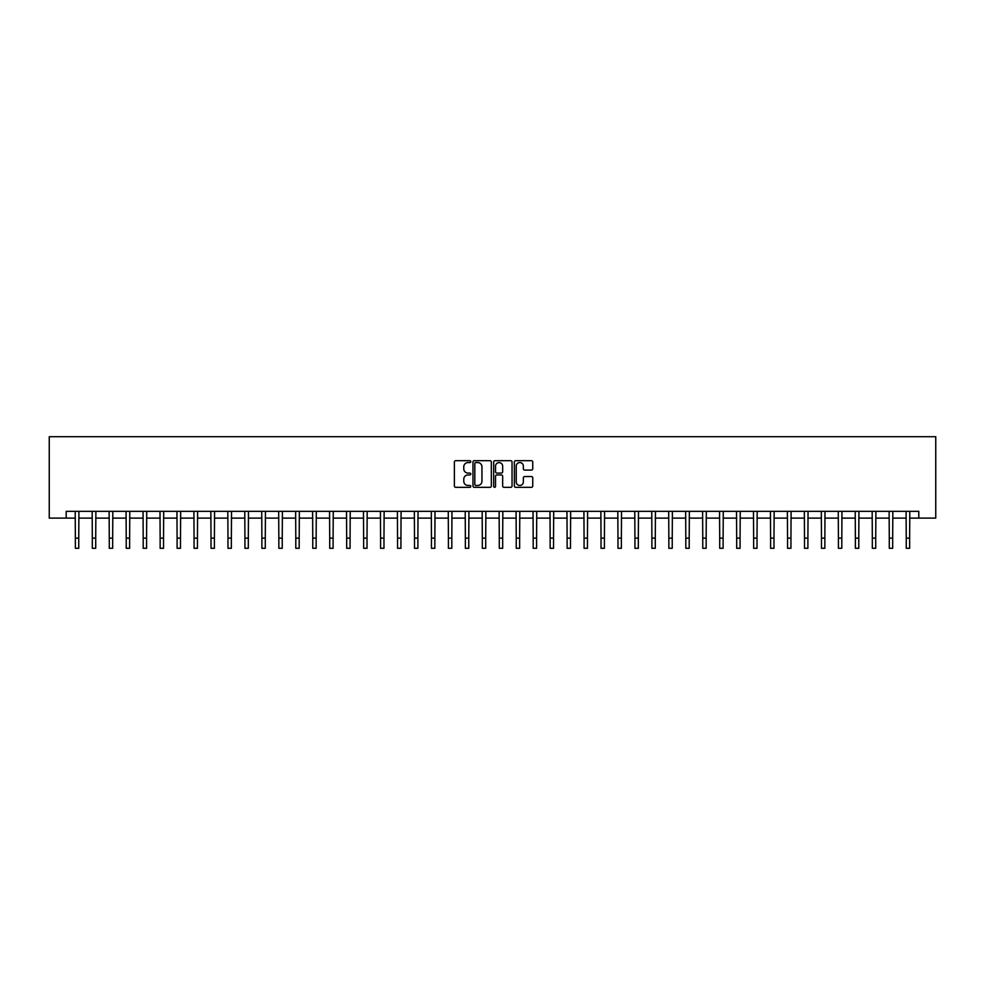<?xml version="1.0" encoding="UTF-8"?>
<svg xmlns="http://www.w3.org/2000/svg" width="985" height="985" viewBox="0 0 985 985"><rect width="100%" height="100%" fill="white"/><g stroke="black" fill="none" stroke-linecap="round" stroke-linejoin="round"><path stroke-width="1.48" d="M470.793 461.633A0.936 0.936 0 0 0 469.87 460.697L455.71 460.697A1.33 1.33 0 0 0 454.38 462.039L454.38 485.999A1.33 1.33 0 0 0 455.71 487.329L469.87 487.329A0.936 0.936 0 0 0 470.793 486.405A0.936 0.936 0 0 0 469.87 485.47L468.035 485.47A4.26 4.26 0 0 1 463.775 481.209L463.775 479.215A4.26 4.26 0 0 1 468.035 474.955L469.87 474.955A0.936 0.936 0 0 0 470.793 474.019A0.936 0.936 0 0 0 469.87 473.083L468.035 473.083A4.26 4.26 0 0 1 463.775 468.823L463.775 466.828A4.26 4.26 0 0 1 468.035 462.568L469.87 462.568A0.936 0.936 0 0 0 470.793 461.633M531.42 470.091A1.33 1.33 0 0 0 532.75 468.762L532.75 462.039A1.33 1.33 0 0 0 531.42 460.697L515.697 460.697A1.33 1.33 0 0 0 514.367 462.039L514.367 485.999A1.33 1.33 0 0 0 515.697 487.329L531.42 487.329A1.33 1.33 0 0 0 532.75 485.999L532.75 477.873A1.33 1.33 0 0 0 531.42 476.543L524.685 476.543A1.33 1.33 0 0 0 523.355 477.873L523.355 481.911A3.558 3.558 0 0 1 519.797 485.47A3.558 3.558 0 0 1 516.238 481.911L516.238 466.127A3.558 3.558 0 0 1 519.797 462.568A3.558 3.558 0 0 1 523.355 466.127L523.355 468.762A1.33 1.33 0 0 0 524.685 470.091L531.42 470.091M66.204 518.11L66.204 511.326L918.796 511.326L918.796 518.11L935.75 518.11L935.75 436.712L49.25 436.712L49.25 518.11L75.365 518.11M491.33 462.039A1.33 1.33 0 0 0 490.001 460.697L474.29 460.697A1.33 1.33 0 0 0 472.96 462.039L472.96 485.999A1.33 1.33 0 0 0 474.29 487.329L490.001 487.329A1.33 1.33 0 0 0 491.33 485.999L491.33 462.039M494.999 460.697L510.71 460.697A1.33 1.33 0 0 1 512.04 462.039L512.04 485.999A1.33 1.33 0 0 1 510.71 487.329L503.988 487.329A1.33 1.33 0 0 1 502.658 485.999L502.658 476.284A1.33 1.33 0 0 0 501.316 474.955L496.859 474.955A1.33 1.33 0 0 0 495.529 476.284L495.529 486.405A0.936 0.936 0 0 1 494.593 487.329A0.936 0.936 0 0 1 493.67 486.405L493.67 462.039A1.33 1.33 0 0 1 494.999 460.697M78.751 518.11L92.319 518.11M95.717 518.11L109.273 518.11M112.672 518.11L126.228 518.11M129.626 518.11L143.194 518.11M146.58 518.11L160.149 518.11M163.535 518.11L177.103 518.11M180.501 518.11L194.057 518.11M197.456 518.11L211.012 518.11M214.41 518.11L227.978 518.11M231.364 518.11L244.933 518.11M248.319 518.11L261.887 518.11M265.285 518.11L278.841 518.11M282.239 518.11L295.796 518.11M299.194 518.11L312.762 518.11M316.148 518.11L329.716 518.11M333.102 518.11L346.671 518.11M350.069 518.11L363.625 518.11M367.023 518.11L380.579 518.11M383.978 518.11L397.546 518.11M400.932 518.11L414.5 518.11M417.886 518.11L431.455 518.11M434.853 518.11L448.409 518.11M451.807 518.11L465.363 518.11M468.762 518.11L482.33 518.11M485.716 518.11L499.284 518.11M502.67 518.11L516.238 518.11M519.637 518.11L533.193 518.11M536.591 518.11L550.147 518.11M553.545 518.11L567.114 518.11M570.5 518.11L584.068 518.11M587.454 518.11L601.022 518.11M604.421 518.11L617.977 518.11M621.375 518.11L634.931 518.11M638.329 518.11L651.898 518.11M655.284 518.11L668.852 518.11M672.238 518.11L685.806 518.11M689.204 518.11L702.761 518.11M706.159 518.11L719.715 518.11M723.113 518.11L736.682 518.11M740.067 518.11L753.636 518.11M757.022 518.11L770.59 518.11M773.988 518.11L787.544 518.11M790.943 518.11L804.499 518.11M807.897 518.11L821.465 518.11M824.851 518.11L838.42 518.11M841.806 518.11L855.374 518.11M858.772 518.11L872.328 518.11M875.727 518.11L889.283 518.11M892.681 518.11L906.249 518.11M909.635 518.11L918.796 518.11M475.755 462.568A0.936 0.936 0 0 0 474.819 463.504L474.819 484.534A0.936 0.936 0 0 0 475.755 485.47L477.688 485.47A4.26 4.26 0 0 0 481.948 481.209L481.948 466.828A4.26 4.26 0 0 0 477.688 462.568L475.755 462.568M502.658 466.188A3.558 3.558 0 0 0 499.087 462.63A3.558 3.558 0 0 0 495.529 466.188L495.529 471.753A1.33 1.33 0 0 0 496.859 473.083L501.316 473.083A1.33 1.33 0 0 0 502.658 471.753L502.658 466.188M75.205 511.326L75.365 538.118L78.751 538.118L78.911 511.326M75.365 538.118L75.365 548.288L78.751 548.288L78.751 538.118M92.159 511.326L92.319 538.118L95.717 538.118L95.877 511.326M92.319 538.118L92.319 548.288L95.717 548.288L95.717 538.118M109.113 511.326L109.273 538.118L112.672 538.118L112.832 511.326M109.273 538.118L109.273 548.288L112.672 548.288L112.672 538.118M126.068 511.326L126.228 538.118L129.626 538.118L129.786 511.326M126.228 538.118L126.228 548.288L129.626 548.288L129.626 538.118M143.034 511.326L143.194 538.118L146.58 538.118L146.74 511.326M143.194 538.118L143.194 548.288L146.58 548.288L146.58 538.118M159.989 511.326L160.149 538.118L163.535 538.118L163.695 511.326M160.149 538.118L160.149 548.288L163.535 548.288L163.535 538.118M176.943 511.326L177.103 538.118L180.501 538.118L180.661 511.326M177.103 538.118L177.103 548.288L180.501 548.288L180.501 538.118M193.897 511.326L194.057 538.118L197.456 538.118L197.616 511.326M194.057 538.118L194.057 548.288L197.456 548.288L197.456 538.118M210.852 511.326L211.012 538.118L214.41 538.118L214.57 511.326M211.012 538.118L211.012 548.288L214.41 548.288L214.41 538.118M227.818 511.326L227.978 538.118L231.364 538.118L231.524 511.326M227.978 538.118L227.978 548.288L231.364 548.288L231.364 538.118M244.773 511.326L244.933 538.118L248.319 538.118L248.479 511.326M244.933 538.118L244.933 548.288L248.319 548.288L248.319 538.118M261.727 511.326L261.887 538.118L265.285 538.118L265.445 511.326M261.887 538.118L261.887 548.288L265.285 548.288L265.285 538.118M278.681 511.326L278.841 538.118L282.239 538.118L282.399 511.326M278.841 538.118L278.841 548.288L282.239 548.288L282.239 538.118M295.635 511.326L295.796 538.118L299.194 538.118L299.354 511.326M295.796 538.118L295.796 548.288L299.194 548.288L299.194 538.118M312.602 511.326L312.762 538.118L316.148 538.118L316.308 511.326M312.762 538.118L312.762 548.288L316.148 548.288L316.148 538.118M329.556 511.326L329.716 538.118L333.102 538.118L333.262 511.326M329.716 538.118L329.716 548.288L333.102 548.288L333.102 538.118M346.511 511.326L346.671 538.118L350.069 538.118L350.229 511.326M346.671 538.118L346.671 548.288L350.069 548.288L350.069 538.118M363.465 511.326L363.625 538.118L367.023 538.118L367.183 511.326M363.625 538.118L363.625 548.288L367.023 548.288L367.023 538.118M380.419 511.326L380.579 538.118L383.978 538.118L384.138 511.326M380.579 538.118L380.579 548.288L383.978 548.288L383.978 538.118M397.386 511.326L397.546 538.118L400.932 538.118L401.092 511.326M397.546 538.118L397.546 548.288L400.932 548.288L400.932 538.118M414.34 511.326L414.5 538.118L417.886 538.118L418.046 511.326M414.5 538.118L414.5 548.288L417.886 548.288L417.886 538.118M431.295 511.326L431.455 538.118L434.853 538.118L435.013 511.326M431.455 538.118L431.455 548.288L434.853 548.288L434.853 538.118M448.249 511.326L448.409 538.118L451.807 538.118L451.967 511.326M448.409 538.118L448.409 548.288L451.807 548.288L451.807 538.118M465.203 511.326L465.363 538.118L468.762 538.118L468.922 511.326M465.363 538.118L465.363 548.288L468.762 548.288L468.762 538.118M482.17 511.326L482.33 538.118L485.716 538.118L485.876 511.326M482.33 538.118L482.33 548.288L485.716 548.288L485.716 538.118M499.124 511.326L499.284 538.118L502.67 538.118L502.83 511.326M499.284 538.118L499.284 548.288L502.67 548.288L502.67 538.118M516.078 511.326L516.238 538.118L519.637 538.118L519.797 511.326M516.238 538.118L516.238 548.288L519.637 548.288L519.637 538.118M533.033 511.326L533.193 538.118L536.591 538.118L536.751 511.326M533.193 538.118L533.193 548.288L536.591 548.288L536.591 538.118M549.987 511.326L550.147 538.118L553.545 538.118L553.705 511.326M550.147 538.118L550.147 548.288L553.545 548.288L553.545 538.118M566.954 511.326L567.114 538.118L570.5 538.118L570.66 511.326M567.114 538.118L567.114 548.288L570.5 548.288L570.5 538.118M583.908 511.326L584.068 538.118L587.454 538.118L587.614 511.326M584.068 538.118L584.068 548.288L587.454 548.288L587.454 538.118M600.862 511.326L601.022 538.118L604.421 538.118L604.581 511.326M601.022 538.118L601.022 548.288L604.421 548.288L604.421 538.118M617.817 511.326L617.977 538.118L621.375 538.118L621.535 511.326M617.977 538.118L617.977 548.288L621.375 548.288L621.375 538.118M634.771 511.326L634.931 538.118L638.329 538.118L638.489 511.326M634.931 538.118L634.931 548.288L638.329 548.288L638.329 538.118M651.738 511.326L651.898 538.118L655.284 538.118L655.444 511.326M651.898 538.118L651.898 548.288L655.284 548.288L655.284 538.118M668.692 511.326L668.852 538.118L672.238 538.118L672.398 511.326M668.852 538.118L668.852 548.288L672.238 548.288L672.238 538.118M685.646 511.326L685.806 538.118L689.204 538.118L689.365 511.326M685.806 538.118L685.806 548.288L689.204 548.288L689.204 538.118M702.601 511.326L702.761 538.118L706.159 538.118L706.319 511.326M702.761 538.118L702.761 548.288L706.159 548.288L706.159 538.118M719.555 511.326L719.715 538.118L723.113 538.118L723.273 511.326M719.715 538.118L719.715 548.288L723.113 548.288L723.113 538.118M736.521 511.326L736.682 538.118L740.067 538.118L740.228 511.326M736.682 538.118L736.682 548.288L740.067 548.288L740.067 538.118M753.476 511.326L753.636 538.118L757.022 538.118L757.182 511.326M753.636 538.118L753.636 548.288L757.022 548.288L757.022 538.118M770.43 511.326L770.59 538.118L773.988 538.118L774.148 511.326M770.59 538.118L770.59 548.288L773.988 548.288L773.988 538.118M787.384 511.326L787.544 538.118L790.943 538.118L791.103 511.326M787.544 538.118L787.544 548.288L790.943 548.288L790.943 538.118M804.339 511.326L804.499 538.118L807.897 538.118L808.057 511.326M804.499 538.118L804.499 548.288L807.897 548.288L807.897 538.118M821.305 511.326L821.465 538.118L824.851 538.118L825.011 511.326M821.465 538.118L821.465 548.288L824.851 548.288L824.851 538.118M838.26 511.326L838.42 538.118L841.806 538.118L841.966 511.326M838.42 538.118L838.42 548.288L841.806 548.288L841.806 538.118M855.214 511.326L855.374 538.118L858.772 538.118L858.932 511.326M855.374 538.118L855.374 548.288L858.772 548.288L858.772 538.118M872.168 511.326L872.328 538.118L875.727 538.118L875.887 511.326M872.328 538.118L872.328 548.288L875.727 548.288L875.727 538.118M889.123 511.326L889.283 538.118L892.681 538.118L892.841 511.326M889.283 538.118L889.283 548.288L892.681 548.288L892.681 538.118M906.089 511.326L906.249 538.118L909.635 538.118L909.795 511.326M906.249 538.118L906.249 548.288L909.635 548.288L909.635 538.118"/></g></svg>
